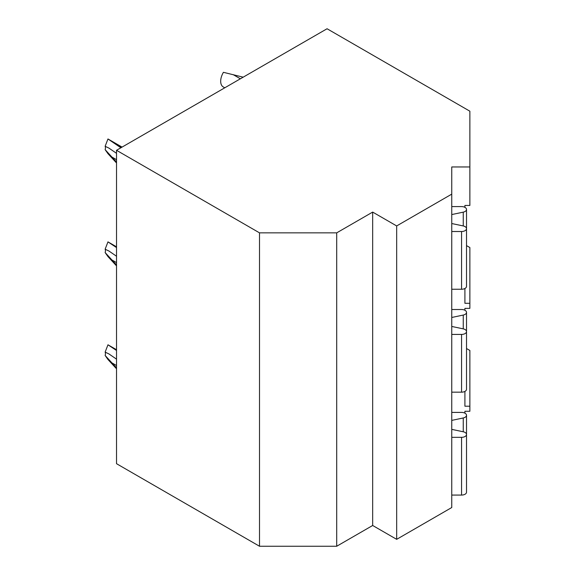 <?xml version="1.0" encoding="UTF-8"?>
<svg xmlns="http://www.w3.org/2000/svg" width="575" height="575" viewBox="0 0 575 575"><rect width="100%" height="100%" fill="white"/><g stroke="black" fill="none" stroke-linecap="round" stroke-linejoin="round"><path stroke-width="0.86" d="M116.524 150.298L116.524 463.694L259.512 546.25L336.706 546.25L372.672 525.485L396.671 539.336L451.756 507.531L451.756 166.958L469.868 166.958L469.868 111.198L327.06 28.75L116.524 150.298L259.512 232.853L336.706 232.853L372.672 212.089L396.671 225.939L451.756 194.134M464.909 411.276L464.909 413.166L464.909 411.276L469.868 411.276L469.868 406.209L464.909 406.209L464.909 391.41M464.909 308.365L464.909 310.248L464.909 308.365L469.868 308.365L469.868 303.298L464.909 303.298L464.909 288.499M464.909 207.338L464.909 205.447L464.909 207.338M464.909 205.447L469.868 205.447L469.868 166.958M469.868 406.209L469.868 350.455L466.519 348.522M469.868 303.298L469.868 247.537L466.519 245.611M451.756 289.247L461.56 289.247A4.959 2.868 0 0 0 466.519 286.386L466.519 228.649A4.959 2.868 0 0 0 463.256 225.953L451.756 223.538M451.756 214.561L463.256 212.146A4.959 2.868 0 0 0 466.519 209.451A4.959 2.868 0 0 0 461.56 206.59L451.756 206.59M451.756 231.509L461.56 231.509A4.959 2.868 0 0 0 466.519 228.649L466.519 209.451M451.756 392.164L461.56 392.164A4.959 2.868 0 0 0 466.519 389.297L466.519 331.559A4.959 2.868 0 0 0 463.256 328.871L451.756 326.449M451.756 317.472L463.256 315.057A4.959 2.868 0 0 0 466.519 312.369A4.959 2.868 0 0 0 461.56 309.501L451.756 309.501M451.756 334.427L461.56 334.427A4.959 2.868 0 0 0 466.519 331.559L466.519 312.369M451.756 495.075L461.56 495.075A4.959 2.868 0 0 0 466.519 492.207L466.519 434.477A4.959 2.868 0 0 0 463.256 431.782L451.756 429.367M451.756 437.338L461.56 437.338A4.959 2.868 0 0 0 466.519 434.477M451.756 420.39L463.256 417.967A4.959 2.868 0 0 0 466.519 415.279A4.959 2.868 0 0 0 461.56 412.412L451.756 412.412M396.671 539.336L396.671 225.939M372.672 525.485L372.672 212.089M336.706 546.25L336.706 232.853M259.512 546.25L259.512 232.853M116.524 368.798L107.971 359.512L105.132 355.472A4.959 2.868 120 0 0 105.132 352.108L107.971 344.799A12.406 7.166 -60 0 1 108.143 344.892L116.524 349.729M105.132 355.472L116.524 367.899M116.524 359.152L108.927 353.927L105.132 352.108M107.971 344.799L116.524 350.498M116.524 265.887L107.971 256.601L105.132 252.562A4.959 2.868 120 0 0 105.132 249.198L107.971 241.881A12.406 7.166 -60 0 1 108.143 241.982L116.524 246.819M105.132 252.562L116.524 264.989M116.524 256.242L108.927 251.016L105.132 249.198M107.971 241.881L116.524 247.588M243.182 77.179L223.423 72.313A12.406 7.166 -60 0 0 223.251 86.933A12.406 7.166 -60 0 0 223.423 87.026M116.524 162.977L107.971 153.683L105.132 149.651A4.959 2.868 120 0 0 105.132 146.28L107.971 138.97A12.406 7.166 -60 0 1 108.143 139.064L122.065 147.099M105.132 149.651L116.524 162.078M116.524 153.331L108.927 148.106L105.132 146.28M107.971 138.97L120.894 147.782M463.256 225.953L463.256 212.146M461.56 289.247L461.56 231.509M463.256 328.871L463.256 315.057M461.56 392.164L461.56 334.427M461.56 495.075L461.56 437.338M463.256 431.782L463.256 417.967M116.524 365.542L111.837 362.832M116.524 350.218L114.468 349.032M116.524 262.624L111.837 259.922M116.524 247.307L114.468 246.122M240.379 78.797L233.206 74.649M116.524 159.713L111.837 157.004M121.641 147.344L114.468 143.204M466.519 473.017L466.519 415.279M109.516 354.279L108.927 353.934M109.516 251.368L108.927 251.023M224.76 87.81L223.251 86.933M109.516 148.451L108.927 148.113"/></g></svg>
